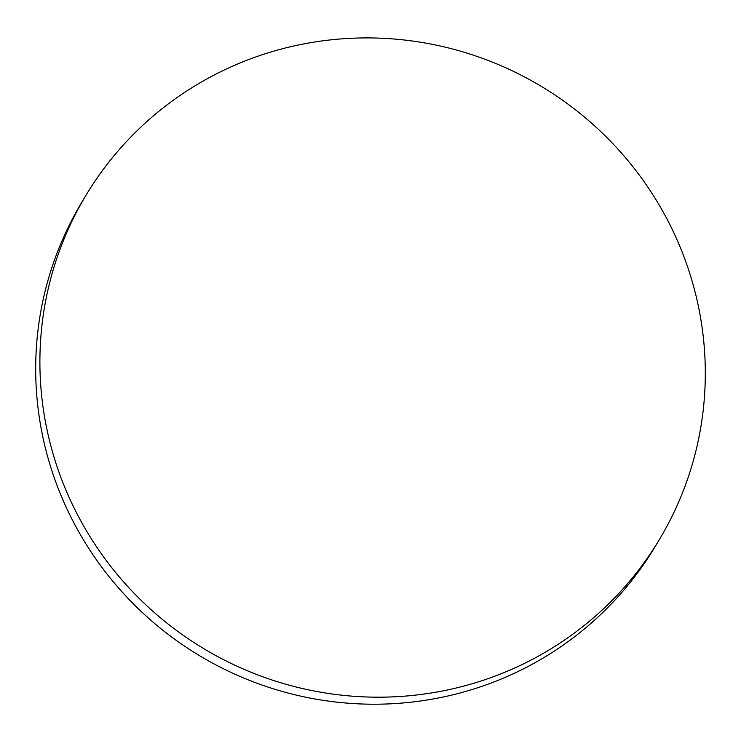 <?xml version="1.0" encoding="UTF-8"?>
<svg xmlns="http://www.w3.org/2000/svg" width="741" height="741" viewBox="0 0 741 741"><rect width="100%" height="100%" fill="white"/><g stroke="black" fill="none" stroke-linecap="round" stroke-linejoin="round"><path stroke-width="1.11" d="M85.641 195.856L81.436 202.886A334.404 327.911 30.9 0 0 50.286 465.691A334.404 327.911 30.9 0 0 465.857 691.381A334.404 327.911 30.9 0 0 655.359 546.274L659.564 539.244A334.404 327.911 30.9 0 0 690.714 276.449A334.404 327.911 30.9 0 0 411.329 40.866A334.404 327.911 30.9 0 0 85.641 195.856A334.404 327.911 30.9 0 0 54.491 458.66A334.404 327.911 30.9 0 0 333.885 694.234A334.404 327.911 30.9 0 0 659.564 539.244"/></g></svg>
